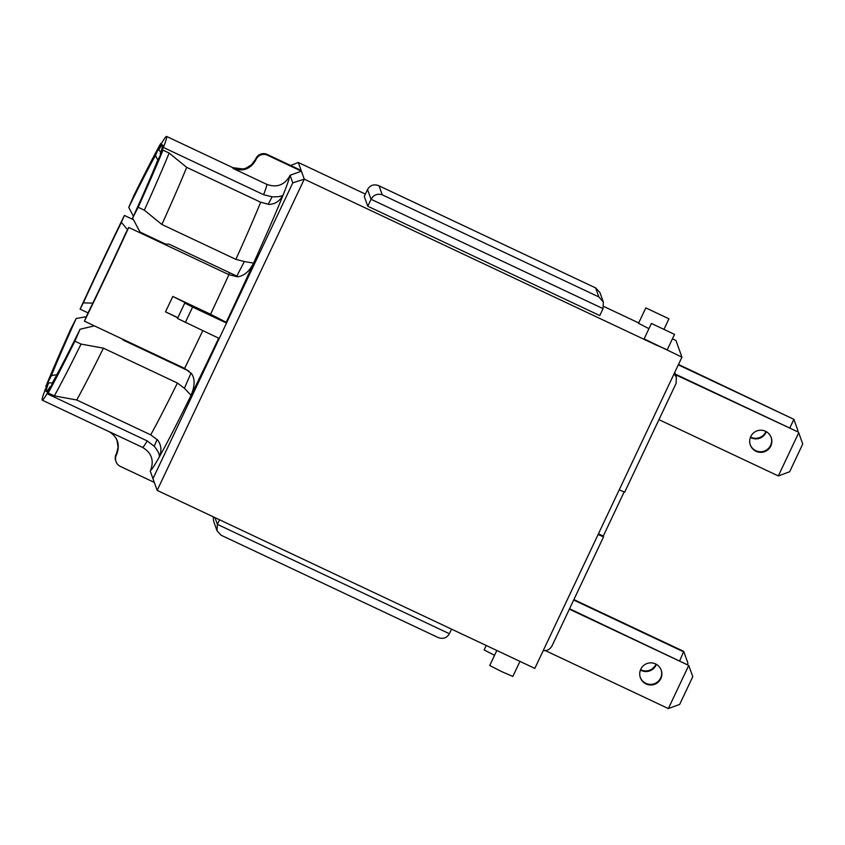 <?xml version="1.0" encoding="UTF-8"?>
<svg xmlns="http://www.w3.org/2000/svg" width="845" height="845" viewBox="0 0 845 845"><rect width="100%" height="100%" fill="white"/><g stroke="black" fill="none" stroke-linecap="round" stroke-linejoin="round"><path stroke-width="1.27" d="M674.532 334.388L651.41 323.455L674.532 334.377L667.244 349.798L655.889 344.897L304.274 179.161L301.411 171.186L290.067 175.264L292.792 182.858L226.523 323.054L192.607 307.073L184.77 303.059L190.938 305.489L172.781 296.437L210.553 314.245L226.238 322.262L226.523 323.054L152.966 478.671L157.17 490.375L534.822 668.395L681.936 357.171L675.947 340.472L672.43 338.824M154.308 482.411L120.391 466.419A8.524 8.513 -19.7 0 1 116.325 455.085L116.515 453.364A162.831 5.397 -64.8 0 0 116.79 454.114C120.307 444.312 117.592 436.749 108.667 431.415L142.573 447.406C151.508 452.74 154.212 460.303 150.695 470.095L150.241 471.066L154.308 482.411M573.882 599.601L683.7 651.368L679.781 660.705M687.429 664.307L687.946 663.209L683.922 651.97L573.692 600.013M656.354 664.339A11.08 11.069 -19.7 0 1 640.425 670.053M678.503 364.438L793.888 419.331L678.313 364.85M797.395 431.668L797.912 430.559L793.888 419.331L789.758 428.066M766.32 431.689A11.08 11.069 -19.7 0 1 750.402 437.404M675.292 374.113L674.933 373.099A8.524 8.513 160.3 0 0 674.69 372.508A8.524 8.513 -19.7 0 1 674.806 372.782M569.562 608.749L688.749 665.438L569.372 609.16M646.076 683.943A11.08 11.069 -19.7 0 1 647.069 663.505A11.08 11.069 -19.7 0 1 658.255 682.116A11.08 11.069 -19.7 0 1 646.076 683.943M640.278 677.363A11.08 11.069 160.3 0 0 657.917 681.619A11.08 11.069 160.3 0 0 661.128 669.884M692.784 676.665L688.749 665.438L668.363 708.575L679.676 704.403L692.784 676.665M545.395 650.618L668.363 708.575M640.584 669.652A11.08 11.069 160.3 0 0 655.984 664.128M658.942 419.659L778.329 475.936L789.642 471.763L802.75 444.026L798.715 432.788L778.329 475.936M619.216 489.868L624.677 492.16L676.137 383.281L676.296 376.902A8.524 8.513 160.3 0 0 674.162 373.627M674.183 373.585L798.504 432.186L674.912 374.43M756.043 451.293A11.08 11.069 -19.7 0 1 757.035 430.865A11.08 11.069 -19.7 0 1 768.221 449.477A11.08 11.069 -19.7 0 1 756.043 451.293M750.244 444.724A11.08 11.069 160.3 0 0 767.894 448.98A11.08 11.069 160.3 0 0 771.094 437.235M750.561 437.013A11.08 11.069 160.3 0 0 765.95 431.489M124.395 215.433A145.784 4.838 -64.8 0 0 80.106 309.143L83.338 302.848A136.404 4.521 115.2 0 1 121.384 222.362L124.395 215.433L133.447 219.7M84.415 321.163A145.784 4.838 -64.8 0 0 128.715 227.453L125.472 233.748A136.404 4.521 115.2 0 1 87.426 314.224L84.415 321.163L184.611 368.388L191.593 373.701C195.089 378.909 194.91 386.102 191.076 395.302L191.403 394.583M163.423 147.474A145.784 4.838 -64.8 0 0 166.56 136.425A145.784 4.838 -64.8 0 0 161.786 142.889L158.775 149.829A136.404 4.521 115.2 0 1 162.631 144.97A136.404 4.521 115.2 0 1 160.18 153.758L163.423 147.474L263.619 194.699L272.111 196.811L268.224 204.342M45.387 389.122A145.784 4.838 -64.8 0 0 42.25 400.16A145.784 4.838 -64.8 0 0 47.035 393.696L50.045 386.757A136.404 4.521 115.2 0 1 46.338 391.7A136.404 4.521 115.2 0 1 48.63 382.827L45.387 389.122M53.372 381.032L48.186 392.988A153.452 5.091 -64.8 0 0 74.888 341.179L80.074 329.223A136.404 4.521 115.2 0 1 53.372 381.032M45.831 386.45L51.429 375.603A136.404 4.521 115.2 0 1 76.219 318.48L70.631 329.318A153.452 5.091 -64.8 0 0 45.831 386.45L46.581 386.799M155.438 155.554L160.635 143.597A153.452 5.091 -64.8 0 0 133.922 195.417L128.736 207.374A136.404 4.521 115.2 0 1 155.438 155.554L157.835 160.106M48.186 392.988L54.344 395.893A153.452 5.091 -64.8 0 0 81.057 344.084L74.888 341.179M160.635 143.597L161.332 143.935M138.179 207.268L144.347 210.173A153.452 5.091 -64.8 0 0 169.148 153.051L162.979 150.135L157.392 160.983A136.404 4.521 115.2 0 1 132.591 218.116L138.179 207.268A153.452 5.091 -64.8 0 0 162.979 150.135M54.344 395.893L76.715 399.981L150.706 434.848L157.719 440.087C161.469 445.389 161.902 451.177 159.04 457.472L159.282 456.934M191.023 373.057L184.421 388.277L177.408 383.038L103.417 348.161A145.784 4.838 115.2 0 1 76.715 399.981M103.417 348.161L81.057 344.084M283.033 195.121L283.318 194.561C280.128 200.846 275.396 204.131 269.122 204.416L260.661 202.23L186.671 167.352L169.148 153.051M144.347 210.173L161.881 224.485L235.871 259.362L244.332 261.549L236.822 276.104L238.036 276.79M186.671 167.352A145.784 4.838 115.2 0 1 161.881 224.485M142.298 233.854L140.059 232.069L165.557 244.089L164.891 244.511M290.067 175.264L289.603 176.235C284.269 185.171 276.695 187.896 266.893 184.4L232.988 168.408C242.79 171.905 250.363 169.18 255.697 160.244A162.831 5.397 -64.8 0 0 255.422 159.494L251.599 164.712L245.927 168.208L243.159 168.989L232.85 167.669A145.784 4.838 115.2 0 1 232.988 168.408M128.715 227.453L228.91 274.678L237.403 276.79C243.92 276.083 249.307 271.52 253.563 263.112L244.332 261.549M253.194 263.851L253.563 263.112A162.831 5.397 -64.8 0 0 283.318 194.561C282.568 196.251 278.829 197.001 272.111 196.811M140.059 232.069L132.591 218.116M236.822 276.104L169 244.131L165.557 244.089M160.761 154.434L160.18 153.758M127.532 229.734L121.384 222.362M52.538 382.954L48.63 382.827M86.348 316.706L76.219 318.48M152.966 478.671L150.241 471.066M184.421 388.277L191.076 395.302A162.831 5.397 -64.8 0 0 218.697 338.211M157.149 439.463L154.212 446.234C158.49 451.579 160.106 455.318 159.04 457.472A162.831 5.397 -64.8 0 0 191.076 395.302M158.775 149.829L160.751 152.195M83.338 302.848L92.802 303.144M88.07 312.893L80.106 309.143M51.429 375.603L56.868 374.662M121.87 338.813L123.56 340.26L188.826 371.018M80.074 329.223L94.418 325.874M50.045 386.757L50.89 386.757M154.212 446.234L147.231 440.921L47.035 393.696M128.736 207.374L133.425 216.278M177.862 317.667L165.504 311.847L177.788 317.815M184.77 303.059L177.482 318.459L219.235 338.465M598.841 296.922L382.267 194.836L379.025 185.815L595.609 287.902L598.841 296.922L603.319 302.014L603.045 308.636L599.77 315.565L367.776 206.222L371.05 199.283L603.045 308.636M595.609 287.902L599.887 292.454L603.319 302.014M382.267 194.836C377.462 193.336 373.722 194.815 371.05 199.283L367.543 189.512C370.131 185.182 373.87 183.904 378.761 185.689L595.852 288.008M367.776 206.222L364.269 196.441L367.543 189.512M213.193 516.791L213.605 521.217L217.028 530.776L221.073 535.212L438.154 637.542C443.055 639.316 446.794 638.049 449.382 633.718L217.387 524.365L214.968 517.626M217.028 530.776L217.387 524.365L219.552 519.791M451.547 629.134L449.382 633.718M486.234 645.485L484.143 649.932L494.547 655.308M496.828 650.481L489.73 665.501L501.497 671.521L512.852 676.422L519.96 661.381M668.934 318.808L645.812 307.886L668.934 318.808L664.128 329.001M648.939 328.684L638.535 323.297L645.812 307.886M681.936 357.171L644.122 338.866L651.41 323.455M638.704 322.927L603.731 306.439M365.378 194.086L298.285 162.462L301.147 170.436L267.231 154.455A8.524 8.513 160.3 0 0 255.887 158.522L255.697 160.244M301.411 171.186L267.506 155.205L267.231 154.455M118.11 447.28L116.515 453.364M116.79 454.114L116.325 455.085M255.422 159.494L255.887 158.522M256.151 159.272A8.524 8.513 -19.7 0 1 267.506 155.205M116.05 454.335A8.524 8.513 160.3 0 0 115.744 460.842L116.008 461.602M290.648 165.493L298.285 162.462M292.792 182.858L304.274 179.161L157.17 490.375M624.117 492.001L603.288 536.079L603.552 536.839L598.091 534.547M624.677 492.16L676.137 383.281M598.45 533.797L603.288 536.079M676.433 377.282L674.056 373.849M543.25 650.576C547.19 650.946 550.137 649.319 552.091 645.707L603.552 536.839L552.091 645.707M226.238 322.262A162.831 5.397 -64.8 0 0 253.563 263.112M283.318 194.561A162.831 5.397 -64.8 0 0 289.603 176.235M229.534 272.66L228.699 274.583M150.695 470.095A162.831 5.397 -64.8 0 0 159.04 457.472M147.231 440.921A145.784 4.838 115.2 0 1 142.573 447.406M202.768 330.701A145.784 4.838 115.2 0 1 184.611 368.388M228.91 274.678A145.784 4.838 115.2 0 1 210.553 314.245M266.893 184.4A145.784 4.838 115.2 0 1 263.619 194.699M172.781 296.437A145.784 4.838 115.2 0 1 165.504 311.847M177.408 383.038A145.784 4.838 115.2 0 1 150.706 434.848M108.667 431.415A145.784 4.838 115.2 0 1 108.53 431.404L42.25 400.16M260.661 202.23A145.784 4.838 115.2 0 1 235.871 259.362M192.607 307.073L185.33 322.484M232.85 167.669L166.56 136.425M221.073 535.212L438.154 637.542M108.53 431.404C112.586 433.432 115.406 436.432 117.001 440.425L118.099 447.417"/></g></svg>
